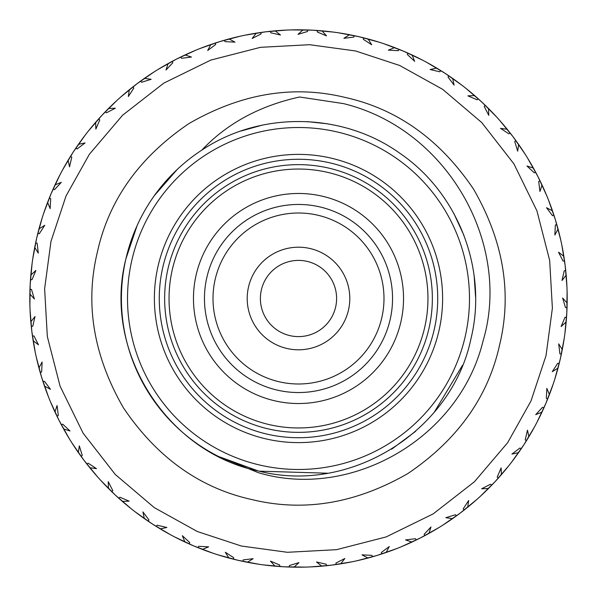 <?xml version="1.0" encoding="UTF-8"?>
<svg xmlns="http://www.w3.org/2000/svg" width="597" height="597" viewBox="0 0 597 597"><rect width="100%" height="100%" fill="white"/><g stroke="black" fill="none" stroke-linecap="round" stroke-linejoin="round"><path stroke-width="0.9" d="M247.203 298.5A51.297 51.297 0 0 1 298.5 247.203A51.297 51.297 0 0 1 349.797 298.5A51.297 51.297 0 0 1 298.5 349.797A51.297 51.297 0 0 1 247.203 298.5M213.01 298.5A85.49 85.49 0 0 1 298.5 213.01A85.49 85.49 0 0 1 383.99 298.5A85.49 85.49 0 0 1 298.5 383.99A85.49 85.49 0 0 1 213.01 298.5M392.542 298.5A94.042 94.042 0 0 1 298.5 392.542A94.042 94.042 0 0 1 204.458 298.5A94.042 94.042 0 0 1 298.5 204.458A94.042 94.042 0 0 1 392.542 298.5M170.943 320.596A129.459 129.459 0 0 1 276.404 170.943A129.459 129.459 0 0 1 426.057 276.404A129.459 129.459 0 0 1 320.596 426.057A129.459 129.459 0 0 1 170.943 320.596A129.459 129.459 0 0 0 320.596 426.057A129.459 129.459 0 0 0 426.057 276.404M205.838 314.552A94.042 94.042 0 0 0 314.552 391.162A94.042 94.042 0 0 0 391.162 282.448A94.042 94.042 0 0 0 282.448 205.838A94.042 94.042 0 0 0 205.838 314.552M297.59 260.404A38.104 38.104 0 0 0 260.404 299.41A38.104 38.104 0 0 0 299.41 336.596A38.104 38.104 0 0 0 336.596 297.59A38.104 38.104 0 0 0 297.59 260.404M218.517 456.496L258.314 470.973M259.158 471.167L327.477 473.205M392.393 448.646L415.669 431.288M434.303 412.154L462.481 365.357M257.583 470.802L258.695 471.055M322.768 473.921L325.537 473.518M391.505 449.198L392.363 448.668M129.385 245.971L137.101 225.614L125.952 258.695C102.296 350.357 165.944 452.153 258.695 471.055C350.357 494.689 452.153 431.056 471.055 338.305C487.801 269.725 458.324 193.055 399.953 153.347C342.611 112.176 260.471 110.833 201.831 150.131C226.942 123.527 259.531 105.818 299.59 97.005L343.462 103.602C447.638 128.855 512.025 244.218 483.033 341.066C458.936 439.698 349.655 500.211 258.322 472.66L218.345 456.406A177.093 177.093 0 0 1 201.823 150.123M177.242 169.436L154.362 195.615L177.242 169.436M252.106 499.622C199.988 488.174 157.115 457.608 123.482 407.908C93.542 355.931 84.841 304 97.378 252.106C108.833 199.98 139.399 157.108 189.092 123.482C241.076 93.542 293.015 84.841 344.894 97.378C397.012 108.826 439.885 139.392 473.518 189.092C503.458 241.069 512.159 293 499.622 344.894C488.167 397.02 457.601 439.892 407.908 473.518C355.924 503.458 303.985 512.159 252.106 499.622M241.397 546.031L287.396 552.292L336.521 549.673L386.155 536.927L433.153 513.905L474.436 481.749L507.637 442.705L530.979 401.005L546.031 355.603L552.382 308.209L549.673 260.479L536.927 210.845L513.905 163.847L481.749 122.564L442.705 89.363L399.692 65.491L355.603 50.969L309.604 44.708L260.479 47.327L210.845 60.073L163.847 83.095L122.564 115.251L89.363 154.295L66.021 195.995L50.969 241.397L44.618 288.791L47.327 336.521L60.073 386.155L83.095 433.153L115.251 474.436L154.295 507.637L197.308 531.509L241.397 546.031M258.74 564.232L238.106 560.314A268.687 268.687 0 0 0 242.815 561.352L243.203 559.889L253.128 558.695L247.389 562.284A268.687 268.687 0 0 0 275.016 566.157L270.471 561.113L279.695 565.008L279.672 566.531A268.687 268.687 0 0 0 289.306 567.031L289.433 565.516L299 562.62L293.97 567.15A268.687 268.687 0 0 0 321.85 566.172L316.5 561.986L326.26 564.225L326.507 565.725A268.687 268.687 0 0 0 336.074 564.546L335.939 563.038L344.85 558.516L340.693 563.852A268.687 268.687 0 0 0 367.976 558.053L361.983 554.859L371.983 555.367L372.483 556.8A268.687 268.687 0 0 0 381.699 553.979L381.304 552.516L389.304 546.516L386.125 552.494A268.687 268.687 0 0 0 411.99 542.046L405.535 539.942L415.475 538.703L416.213 540.031A268.687 268.687 0 0 0 424.803 535.651L424.161 534.278L430.989 526.987L428.9 533.419A268.687 268.687 0 0 0 452.556 518.636L445.832 517.689L455.407 514.748L456.362 515.92A268.687 268.687 0 0 0 464.063 510.122L463.19 508.875L468.652 500.51L467.712 507.211A268.687 268.687 0 0 0 488.443 488.54L481.66 488.771L490.57 484.212L491.719 485.204A268.687 268.687 0 0 0 498.294 478.152L497.219 477.078L501.144 467.891L501.39 474.652A268.687 268.687 0 0 0 518.554 452.668L511.913 454.078L519.905 448.041L521.203 448.817A268.687 268.687 0 0 0 526.457 440.728L525.211 439.862L527.479 430.131L528.89 436.75A268.687 268.687 0 0 0 541.986 412.117L535.688 414.654L542.509 407.318L543.927 407.863A268.687 268.687 0 0 0 547.688 398.983L546.315 398.348L546.859 388.363L549.397 394.639A268.687 268.687 0 0 0 558.016 368.11L552.255 371.7L557.695 363.297L559.188 363.58A268.687 268.687 0 0 0 561.352 354.185L559.889 353.797L558.695 343.872L562.284 349.611A268.687 268.687 0 0 0 566.157 321.984L561.113 326.529L565.008 317.305L566.531 317.328A268.687 268.687 0 0 0 567.031 307.694L565.516 307.567L562.62 298L567.15 303.03A268.687 268.687 0 0 0 566.172 275.15L561.986 280.5L564.225 270.74L565.725 270.493A268.687 268.687 0 0 0 564.546 260.926L563.038 261.061L558.516 252.15L563.852 256.307A268.687 268.687 0 0 0 558.053 229.024L554.859 235.017L555.367 225.017L556.8 224.517A268.687 268.687 0 0 0 553.979 215.301L552.516 215.696L546.516 207.696L552.494 210.875A268.687 268.687 0 0 0 542.046 185.01L539.942 191.465L538.703 181.525L540.031 180.787A268.687 268.687 0 0 0 535.651 172.197L534.278 172.839L526.987 166.011L533.419 168.1A268.687 268.687 0 0 0 518.636 144.444L517.689 151.168L514.748 141.593L515.92 140.638A268.687 268.687 0 0 0 510.122 132.937L508.875 133.81L500.51 128.348L507.211 129.288A268.687 268.687 0 0 0 488.54 108.557L488.771 115.34L484.212 106.43L485.204 105.281A268.687 268.687 0 0 0 478.152 98.706L477.078 99.781L467.891 95.856L474.652 95.61A268.687 268.687 0 0 0 452.668 78.446L454.078 85.087L448.041 77.095L448.817 75.797A268.687 268.687 0 0 0 440.728 70.543L439.862 71.789L430.131 69.521L436.75 68.11A268.687 268.687 0 0 0 412.117 55.014L414.654 61.312L407.318 54.491L407.863 53.073A268.687 268.687 0 0 0 398.983 49.312L398.348 50.685L388.363 50.141L394.639 47.603A268.687 268.687 0 0 0 368.11 38.984L371.7 44.745L363.297 39.305L363.58 37.812A268.687 268.687 0 0 0 354.185 35.648L353.797 37.111L343.872 38.305L349.611 34.716A268.687 268.687 0 0 0 321.984 30.843L326.529 35.887L317.305 31.992L317.328 30.469A268.687 268.687 0 0 0 307.694 29.969L307.567 31.484L298 34.38L303.03 29.85A268.687 268.687 0 0 0 275.15 30.828L280.5 35.014L270.74 32.775L270.493 31.275A268.687 268.687 0 0 0 260.926 32.454L261.061 33.962L252.15 38.484L256.307 33.148A268.687 268.687 0 0 0 229.024 38.947L235.017 42.141L225.017 41.633L224.517 40.2A268.687 268.687 0 0 0 215.301 43.021L215.696 44.484L207.696 50.484L210.875 44.506A268.687 268.687 0 0 0 185.01 54.954L191.465 57.058L181.525 58.297L180.787 56.969A268.687 268.687 0 0 0 172.197 61.349L172.839 62.722L166.011 70.013L168.1 63.581A268.687 268.687 0 0 0 144.444 78.364L151.168 79.311L141.593 82.252L140.638 81.08A268.687 268.687 0 0 0 132.937 86.878L133.81 88.125L128.348 96.49L129.288 89.789A268.687 268.687 0 0 0 108.557 108.46L115.34 108.229L106.43 112.788L105.281 111.796A268.687 268.687 0 0 0 98.706 118.848L99.781 119.922L95.856 129.109L95.61 122.348A268.687 268.687 0 0 0 78.446 144.332L85.087 142.922L77.095 148.959L75.797 148.183A268.687 268.687 0 0 0 70.543 156.272L71.789 157.138L69.521 166.869L68.11 160.25A268.687 268.687 0 0 0 55.014 184.883L61.312 182.346L54.491 189.682L53.073 189.137A268.687 268.687 0 0 0 49.312 198.017L50.685 198.652L50.141 208.637L47.603 202.361A268.687 268.687 0 0 0 38.984 228.89L44.745 225.3L39.305 233.703L37.812 233.42A268.687 268.687 0 0 0 35.648 242.815L37.111 243.203L38.305 253.128L34.716 247.389A268.687 268.687 0 0 0 30.843 275.016L35.887 270.471L31.992 279.695L30.469 279.672A268.687 268.687 0 0 0 29.969 289.306L31.484 289.433L34.38 299L29.85 293.97A268.687 268.687 0 0 0 30.828 321.85L35.014 316.5L32.775 326.26L31.275 326.507A268.687 268.687 0 0 0 32.454 336.074L33.962 335.939L38.484 344.85L33.148 340.693A268.687 268.687 0 0 0 38.947 367.976L42.141 361.983L41.633 371.983L40.2 372.483A268.687 268.687 0 0 0 43.021 381.699L44.484 381.304L50.484 389.304L44.506 386.125A268.687 268.687 0 0 0 54.954 411.99L57.058 405.535L58.297 415.475L56.969 416.213A268.687 268.687 0 0 0 61.349 424.803L62.722 424.161L70.013 430.989L63.581 428.9A268.687 268.687 0 0 0 78.364 452.556L79.311 445.832L82.252 455.407L81.08 456.362A268.687 268.687 0 0 0 86.878 464.063L88.125 463.19L96.49 468.652L89.789 467.712A268.687 268.687 0 0 0 108.46 488.443L108.229 481.66L112.788 490.57L111.796 491.719A268.687 268.687 0 0 0 118.848 498.294L119.922 497.219L129.109 501.144L122.348 501.39A268.687 268.687 0 0 0 144.332 518.554L142.922 511.913L148.959 519.905L148.183 521.203A268.687 268.687 0 0 0 156.272 526.457L157.138 525.211L166.869 527.479L160.25 528.89A268.687 268.687 0 0 0 184.883 541.986L182.346 535.688L189.682 542.509L189.137 543.927A268.687 268.687 0 0 0 198.017 547.688L198.652 546.315L208.637 546.859L202.361 549.397A268.687 268.687 0 0 0 228.89 558.016L225.3 552.255L233.703 557.695L233.42 559.188A268.687 268.687 0 0 0 238.106 560.314L217.838 554.792M564.232 338.26L560.314 358.894L554.792 379.162M475.578 296.873L474.137 275.851M464.003 235.502L453.936 213.651M327.492 123.803L307.164 121.624M261.889 125.236L240.949 131.027M153.668 196.6L152.713 197.973M549.397 394.639L547.688 398.983M543.927 407.863L541.986 412.117M528.89 436.75L526.457 440.728M521.203 448.817L518.554 452.668M501.39 474.652L498.294 478.152M491.719 485.204L488.443 488.54M467.712 507.211L464.063 510.122M456.362 515.92L452.556 518.636M428.9 533.419L424.803 535.651M416.213 540.031L411.99 542.046M386.125 552.494L381.699 553.979M372.483 556.8L367.976 558.053M340.693 563.852L336.074 564.546M326.507 565.725L321.85 566.172M293.97 567.15L289.306 567.031M279.672 566.531L275.016 566.157M247.389 562.284L242.815 561.352M233.42 559.188L228.89 558.016M202.361 549.397L198.017 547.688M189.137 543.927L184.883 541.986M160.25 528.89L156.272 526.457M148.183 521.203L144.332 518.554M122.348 501.39L118.848 498.294M111.796 491.719L108.46 488.443M89.789 467.712L86.878 464.063M81.08 456.362L78.364 452.556M63.581 428.9L61.349 424.803M56.969 416.213L54.954 411.99M44.506 386.125L43.021 381.699M40.2 372.483L38.947 367.976M33.148 340.693L32.454 336.074M31.275 326.507L30.828 321.85M29.85 293.97L29.969 289.306M30.469 279.672L30.843 275.016M34.716 247.389L35.648 242.815M559.188 363.58L558.016 368.11M303.03 29.85L307.694 29.969M317.328 30.469L321.984 30.843M349.611 34.716L354.185 35.648M363.58 37.812L368.11 38.984M394.639 47.603L398.983 49.312M407.863 53.073L412.117 55.014M436.75 68.11L440.728 70.543M448.817 75.797L452.668 78.446M474.652 95.61L478.152 98.706M485.204 105.281L488.54 108.557M507.211 129.288L510.122 132.937M515.92 140.638L518.636 144.444M533.419 168.1L535.651 172.197M540.031 180.787L542.046 185.01M552.494 210.875L553.979 215.301M556.8 224.517L558.053 229.024M563.852 256.307L564.546 260.926M565.725 270.493L566.172 275.15M567.15 303.03L567.031 307.694M566.531 317.328L566.157 321.984M562.284 349.611L561.352 354.185M37.812 233.42L38.984 228.89M47.603 202.361L49.312 198.017M53.073 189.137L55.014 184.883M68.11 160.25L70.543 156.272M75.797 148.183L78.446 144.332M95.61 122.348L98.706 118.848M105.281 111.796L108.557 108.46M129.288 89.789L132.937 86.878M140.638 81.08L144.444 78.364M168.1 63.581L172.197 61.349M180.787 56.969L185.01 54.954M210.875 44.506L215.301 43.021M224.517 40.2L229.024 38.947M256.307 33.148L260.926 32.454M270.493 31.275L275.15 30.828M553.292 383.796L545.845 403.445L536.897 422.445M534.606 426.751L523.867 444.802L511.748 461.959M508.748 465.802L495.04 481.712L480.13 496.503M476.503 499.764L460.235 513.054L442.981 525.032M438.847 527.621L420.527 537.882L401.453 546.68M396.93 548.509L377.103 555.434L356.79 560.792M352.021 561.807L331.29 565.18L310.358 566.926M305.485 567.098L284.485 566.822L263.568 564.911M213.204 553.292L193.555 545.845L174.555 536.897M170.249 534.606L152.198 523.867L135.041 511.748M131.198 508.748L115.288 495.04L100.497 480.13M97.236 476.503L83.946 460.235L71.968 442.981M69.379 438.847L59.118 420.527L50.32 401.453M48.491 396.93L41.566 377.103L36.208 356.79M35.193 352.021L31.82 331.29L30.074 310.358M29.902 305.485L30.178 284.485L32.089 263.568M32.768 258.74L36.686 238.106L42.208 217.838M291.515 29.902L312.515 30.178L333.432 32.089M338.26 32.768L358.894 36.686L379.162 42.208M383.796 43.708L403.445 51.155L422.445 60.103M426.751 62.394L444.802 73.132L461.959 85.252M465.802 88.252L481.712 101.96L496.503 116.87M499.764 120.497L513.054 136.765L525.032 154.019M527.621 158.153L537.882 176.473L546.68 195.547M548.509 200.07L555.434 219.897L560.792 240.21M561.807 244.979L565.18 265.71L566.926 286.642M567.098 291.515L566.822 312.515L564.911 333.432M43.708 213.204L51.155 193.555L60.103 174.555M62.394 170.249L73.132 152.198L85.252 135.041M88.252 131.198L101.96 115.288L116.87 100.497M120.497 97.236L136.765 83.946L154.019 71.968M158.153 69.379L176.473 59.118L195.547 50.32M200.07 48.491L219.897 41.566L240.21 36.208M244.979 35.193L265.71 31.82L286.642 30.074M406.079 52.29L406.923 52.655M447.198 74.715L448.153 75.349M483.801 103.93L484.63 104.721M514.771 139.064L515.45 139.989M539.173 179.04L539.681 180.07M556.262 222.651L556.583 223.748M565.516 268.56L565.643 269.702M566.657 315.38L566.583 316.522M559.65 361.692L559.382 362.789M544.71 406.079L544.248 407.124M522.285 447.198L521.651 448.153M493.07 483.801L492.279 484.63M457.936 514.771L457.011 515.45M417.96 539.173L416.93 539.681M374.349 556.262L373.252 556.583M328.44 565.516L327.298 565.643M281.62 566.657L280.478 566.583M235.308 559.65L234.196 559.382M190.921 544.71L189.876 544.248M149.802 522.285L148.847 521.651M113.199 493.07L112.37 492.279M82.229 457.936L81.55 457.011M57.827 417.96L57.319 416.93M40.738 374.349L40.417 373.252M31.484 328.44L31.357 327.298M30.343 281.62L30.417 280.478M37.35 235.308L37.618 234.196M52.29 190.921L52.752 189.876M74.715 149.802L75.349 148.847M103.93 113.199L104.721 112.37M139.064 82.229L139.989 81.55M179.04 57.827L180.07 57.319M222.651 40.738L223.748 40.417M268.56 31.484L269.702 31.357M315.38 30.343L316.522 30.417M361.692 37.35L365.17 38.215M352.088 136.131A170.981 170.981 0 0 0 136.131 244.912A170.981 170.981 0 0 0 244.912 460.869A170.981 170.981 0 0 0 460.869 352.088A170.981 170.981 0 0 0 352.088 136.131M253.337 435.355A144.116 144.116 0 0 0 435.355 343.663A144.116 144.116 0 0 0 343.663 161.645A144.116 144.116 0 0 0 161.645 253.337A144.116 144.116 0 0 0 253.337 435.355M254.867 430.713A139.228 139.228 0 0 0 430.713 342.133A139.228 139.228 0 0 0 342.133 166.287A139.228 139.228 0 0 0 166.287 254.867A139.228 139.228 0 0 0 254.867 430.713M323.678 167.033A133.855 133.855 0 0 1 429.967 323.678A133.855 133.855 0 0 1 273.322 429.967A133.855 133.855 0 0 1 167.033 273.322A133.855 133.855 0 0 1 323.678 167.033M401.99 280.575A105.035 105.035 0 0 0 280.575 195.01A105.035 105.035 0 0 0 195.01 316.425A105.035 105.035 0 0 0 316.425 401.99A105.035 105.035 0 0 0 401.99 280.575"/></g></svg>
